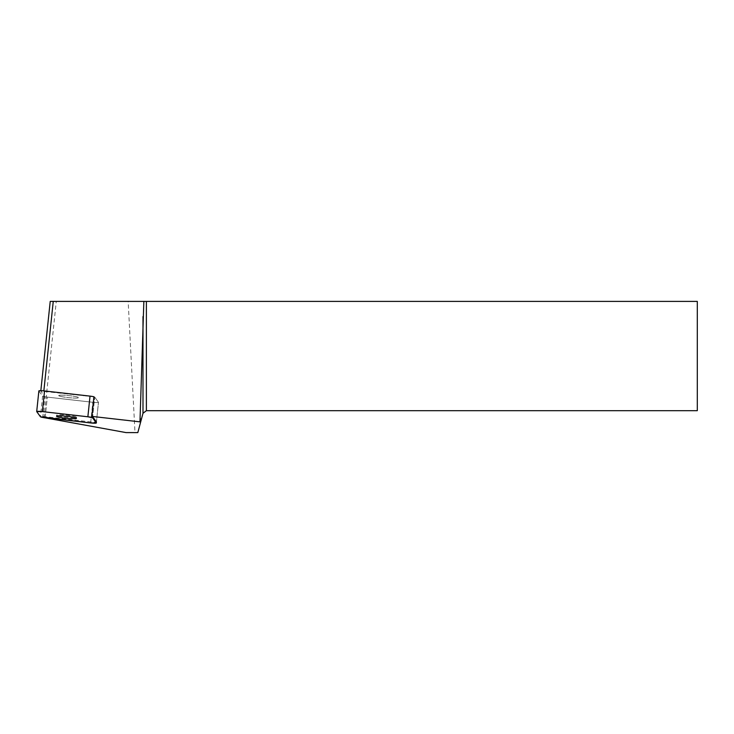 <?xml version="1.0" encoding="UTF-8"?>
<svg xmlns="http://www.w3.org/2000/svg" width="734" height="734" viewBox="0 0 734 734"><rect width="100%" height="100%" fill="white"/><g stroke="black" fill="none" stroke-linecap="round" stroke-linejoin="round"><path stroke-width="0.55" stroke-dasharray="3.67 2.75" d="M61.684 395.149A9.992 1.037 -174 0 0 58.738 395.571A9.992 1.037 -174 0 0 68.565 397.654A9.992 1.037 -174 0 0 78.611 397.663A9.992 1.037 -174 0 0 72.556 396.057A9.992 1.037 -174 0 0 61.684 395.149M43.71 417.582L42.847 416.389L44.912 396.773L40.801 391.075L93.906 396.773A5.221 0.541 6 0 1 94.732 397.112L98.466 402.287A5.221 0.541 6 0 1 98.475 402.342A5.221 0.541 6 0 1 92.805 402.287L47.315 397.112A5.221 0.541 6 0 1 42.618 396.121L38.884 390.956L36.718 411.609M44.031 418.022L56.279 301.399L50.224 301.399M128.156 301.399L697.3 301.399L697.3 410.682L146.387 410.682L142.992 413.279L137.818 432.601L134.992 432.601L128.156 301.399L56.279 301.399M126.074 432.601L134.992 432.601M90.64 422.94L92.805 402.287A5.221 0.541 -174 0 0 98.475 402.342L96.42 421.949A5.221 0.541 6 0 1 90.75 421.903L92.805 402.287L47.315 397.112L45.251 416.728L90.75 421.903M45.251 416.728A5.221 0.541 6 0 1 42.847 416.389M93.906 396.773A5.221 0.541 -174 0 1 94.732 397.112L92.668 416.728L94.732 397.112L98.466 402.287L96.402 421.903L98.466 402.287A5.221 0.541 -174 0 1 98.475 402.342L96.42 421.949M61.61 396.617A9.992 1.037 6 0 1 58.738 395.571A9.992 1.037 6 0 1 68.785 395.589A9.992 1.037 6 0 1 78.621 397.663A9.992 1.037 6 0 1 72.409 397.975A9.992 1.037 6 0 1 61.61 396.617M59.546 416.233A9.992 1.037 6 0 1 56.674 415.187A9.992 1.037 6 0 1 66.721 415.196A9.992 1.037 6 0 1 76.556 417.279A9.992 1.037 6 0 1 73.602 417.701A9.992 1.037 6 0 1 59.546 416.233M44.912 396.773A5.221 0.541 -174 0 0 47.315 397.112L45.141 417.765M42.618 396.121L40.453 416.784M56.674 415.187L56.564 416.224M76.556 417.279L76.446 418.316"/><path stroke-width="1.1" d="M38.884 390.956A5.221 0.541 6 0 1 38.874 390.901A5.221 0.541 6 0 1 44.545 390.956L90.034 396.121A5.221 0.541 6 0 1 93.906 396.773L91.842 416.389L139.965 421.857L143.855 301.399L50.224 301.399L40.838 390.681M96.292 422.94L92.557 417.765A5.221 0.541 -174 0 0 87.869 416.784L42.37 411.609A5.221 0.541 -174 0 0 36.7 411.554A5.221 0.541 -174 0 0 36.718 411.609L40.453 416.784A5.221 0.541 -174 0 0 45.141 417.765L90.64 422.94A5.221 0.541 -174 0 0 96.31 422.995A5.221 0.541 -174 0 0 96.292 422.94L96.402 421.903L92.668 416.728L92.557 417.765M59.518 415.802A9.992 1.037 -174 0 0 56.564 416.224A9.992 1.037 -174 0 0 66.399 418.307A9.992 1.037 -174 0 0 76.446 418.316A9.992 1.037 -174 0 0 70.381 416.71A9.992 1.037 -174 0 0 59.518 415.802M43.847 390.873L53.252 301.399M143.855 301.399L697.3 301.399L697.3 410.682L146.387 410.682L142.992 413.279L137.818 432.601L126.074 432.601L43.71 417.582M140.322 418.408L140.029 421.784L140.634 422.087M91.842 416.389A5.221 0.541 6 0 1 92.668 416.728M96.402 421.903A5.221 0.541 6 0 1 96.42 421.949L96.31 422.995M40.453 416.774L90.621 422.94L96.292 422.94L92.557 417.765L87.851 416.774L42.389 411.609L36.718 411.609L40.453 416.774M44.545 390.956L42.37 411.609M87.869 416.784L90.034 396.121M146.387 301.399L146.387 410.682M142.992 413.279L142.992 316.556M38.874 390.901L36.7 411.554"/></g></svg>
